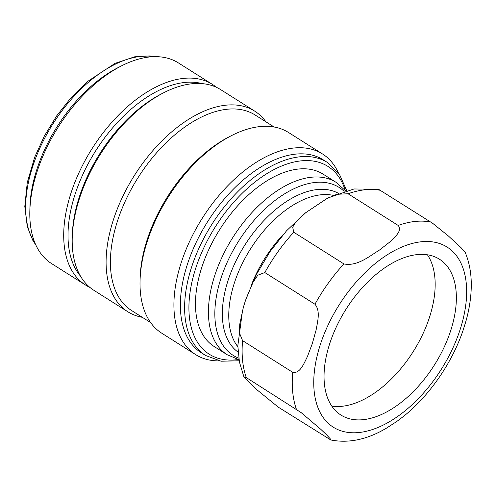 <?xml version="1.0" encoding="UTF-8"?>
<svg xmlns="http://www.w3.org/2000/svg" width="496" height="496" viewBox="0 0 496 496"><rect width="100%" height="100%" fill="white"/><g stroke="black" fill="none" stroke-linecap="round" stroke-linejoin="round"><path stroke-width="0.74" d="M331.805 406.1A92.188 52.266 122.3 0 0 429.418 317.508A92.188 52.266 122.3 0 0 427.409 254.783M450.61 330.9A92.188 52.266 -57.7 0 1 340.963 415.071A92.188 52.266 -57.7 0 1 329.797 343.375A92.188 52.266 -57.7 0 1 439.444 259.203A92.188 52.266 -57.7 0 1 450.61 330.9M298.48 169.037A101.953 57.803 122.3 0 0 209.504 248.074A101.953 57.803 122.3 0 0 214.179 346.518L227.143 354.708A101.953 57.803 122.3 0 1 222.468 256.265A101.953 57.803 122.3 0 1 311.438 177.227A101.953 57.803 122.3 0 1 336.059 182.33L323.101 174.139A101.953 57.803 122.3 0 0 298.48 169.037M205.561 355.471L201.32 352.792A114.13 64.703 -57.7 0 1 196.087 242.594A114.13 64.703 -57.7 0 1 295.684 154.12A114.13 64.703 -57.7 0 1 323.243 159.83L327.478 162.508A114.13 64.703 122.3 0 0 299.925 156.798A114.13 64.703 122.3 0 0 191.735 266.712A114.13 64.703 122.3 0 0 205.561 355.471L221.117 361.218L239.202 360.784M29.834 211.302L29.927 207.446A114.13 64.703 -57.7 0 1 118.383 67.45L121.824 65.708A118.693 67.295 122.3 0 0 29.834 211.302A118.693 67.295 122.3 0 0 51.584 263.587L85.492 285.008A118.693 67.295 -57.7 0 1 80.054 170.401A118.693 67.295 -57.7 0 1 183.632 78.387A118.693 67.295 -57.7 0 1 212.294 84.326A118.693 67.295 -57.7 0 1 216.355 87.284M150.617 322.561L131.626 310.558A115.649 65.565 -57.7 0 1 126.325 198.89A115.649 65.565 -57.7 0 1 227.249 109.232A115.649 65.565 -57.7 0 1 255.173 115.022L274.164 127.019M140.046 280.934L140.108 278.361A115.649 65.565 -57.7 0 1 229.741 136.505L232.035 135.34A118.693 67.295 122.3 0 0 140.046 280.934A118.693 67.295 122.3 0 0 161.789 333.219L195.703 354.646A118.693 67.295 -57.7 0 1 190.259 240.033A118.693 67.295 -57.7 0 1 293.843 148.019A118.693 67.295 -57.7 0 1 322.499 153.958A118.693 67.295 -57.7 0 1 338.241 172.54M322.499 153.958L288.591 132.537A118.693 67.295 122.3 0 0 259.929 126.592A118.693 67.295 122.3 0 0 232.035 135.34M142.309 317.31A118.693 67.295 -57.7 0 1 127.881 311.792A118.693 67.295 -57.7 0 1 122.438 197.185A118.693 67.295 -57.7 0 1 226.021 105.171A118.693 67.295 -57.7 0 1 254.677 111.11A118.693 67.295 -57.7 0 1 265.856 121.768M219.238 360.883A118.693 67.295 -57.7 0 1 195.703 354.646M80.488 276.136A115.649 65.565 -57.7 0 1 88.493 163.116A115.649 65.565 -57.7 0 1 184.859 82.448A115.649 65.565 -57.7 0 1 202.126 83.619M72.224 238.086L72.286 235.513A115.649 65.565 -57.7 0 1 161.919 93.651L164.213 92.492A118.693 67.295 122.3 0 0 72.224 238.086A118.693 67.295 122.3 0 0 93.967 290.365L127.881 311.792M254.677 111.11L220.77 89.683A118.693 67.295 122.3 0 0 192.107 83.743A118.693 67.295 122.3 0 0 164.213 92.492M89.906 287.407A118.693 67.295 -57.7 0 1 85.492 285.008M212.294 84.326L178.38 62.899A118.693 67.295 122.3 0 0 149.718 56.959A118.693 67.295 122.3 0 0 121.824 65.708M264.821 272.558L257.802 275.206L252.879 282.515L245.526 300.316L243.387 307.216L239.735 324.31L239.475 332.99L242.575 340.634L292.702 372.31C300.117 373.854 303.905 363.512 307.433 356.543L312.306 343.629L316.101 330.032C317.552 321.749 320.67 310.98 314.954 304.234L264.821 272.558A121.737 69.018 122.3 0 1 293.768 232.246L343.895 263.922C357.455 266.668 369.799 255.899 379.508 250.027L389.54 242.197C394.574 237.231 402.659 231.043 398.164 225.426L348.037 193.756L336.765 194.302L326.653 198.747L305.703 212.703L295.833 222.065L292.677 227.168L293.768 232.246M328.643 197.718L354.026 188.964L378.578 189.292L432.729 223.349L448.52 236.102L460.989 247.622L465.192 252.383C469.712 263.233 471.715 275.385 471.2 288.839C470.803 299.528 468.968 310.577 465.701 321.997L462.929 330.758M246.27 377.574L243.889 376.83L255.868 388.907L278.287 407.16L330.739 439.933L330.472 439.047L326.579 434.818L320.881 429.393L301.221 412.66L246.27 377.574A121.737 69.018 122.3 0 1 242.575 340.634M466.513 319.052L465.701 321.997M404.079 415.946L396.664 421.569L385.559 428.73L380.444 431.495M238.272 359.538A111.085 62.98 -57.7 0 1 195.852 267.846A111.085 62.98 -57.7 0 1 301.153 160.859A111.085 62.98 -57.7 0 1 345.197 190.309M35.532 244.33A114.13 64.703 -57.7 0 1 47.486 133.015A114.13 64.703 -57.7 0 1 140.963 56.358A114.13 64.703 -57.7 0 1 154.095 56.674M421.377 241.757A106.522 60.388 122.3 0 0 320.404 344.348A106.522 60.388 122.3 0 0 359.03 432.518A106.522 60.388 122.3 0 0 460.003 329.927A106.522 60.388 122.3 0 0 421.377 241.757M380.674 190.383A121.737 69.018 122.3 0 0 348.037 193.756M430.801 222.053A121.737 69.018 122.3 0 0 398.164 225.426M343.895 263.922A121.737 69.018 122.3 0 0 314.954 304.234M292.702 372.31A121.737 69.018 122.3 0 0 296.397 409.25M283.52 234.193A91.301 51.764 122.3 0 0 251.429 284.983M237.844 346.754A91.301 51.764 -57.7 0 1 245.415 257.567A91.301 51.764 -57.7 0 1 321.005 194.779A91.301 51.764 -57.7 0 1 333.473 195.412M338.458 193.341A93.98 53.277 122.3 0 0 317.291 189.54A93.98 53.277 122.3 0 0 235.953 261.001A93.98 53.277 122.3 0 0 238.117 352.148M238.781 358.149A99.281 56.284 -57.7 0 1 226.232 264.442A99.281 56.284 -57.7 0 1 315.152 182.46A99.281 56.284 -57.7 0 1 344.162 191.363M346.723 190.613L339.351 174.096L327.478 162.508M35.836 245.005L32.885 240.517L27.292 226.672L24.8 206.423L27.268 182.547L34.689 157.207L44.361 136.003L56.749 115.766L71.306 97.365L87.42 81.598L115.022 63.37L134.683 56.798L149.637 55.93L154.839 56.662M246.128 298.53L256.401 274.468L270.097 251.515L286.552 230.783L305.009 213.268M242.575 310.161L237.826 345.762L239.438 362.055L243.889 376.83M330.51 439.921C347.25 443.275 364.56 440.119 382.435 430.466M403.378 416.51C429.784 395.442 452.6 362.154 463.562 328.898M239.022 359.73L227.143 354.708M345.693 190.904L336.059 182.33"/></g></svg>
